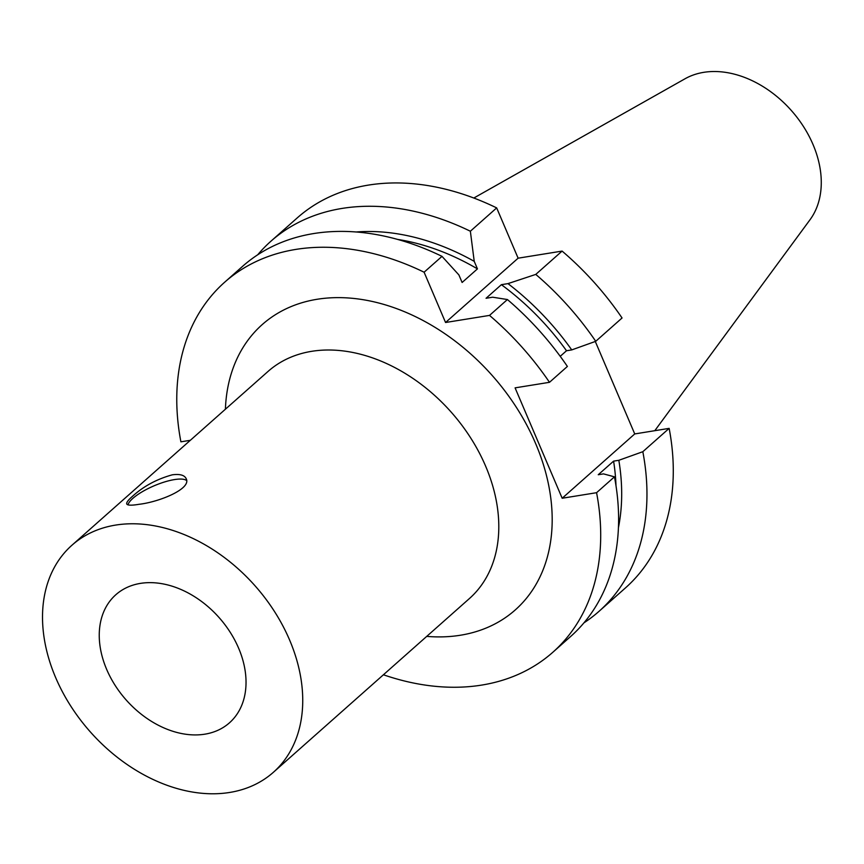 <?xml version="1.0" encoding="UTF-8"?>
<svg xmlns="http://www.w3.org/2000/svg" width="864" height="864" viewBox="0 0 864 864"><rect width="100%" height="100%" fill="white"/><g stroke="black" fill="none" stroke-linecap="round" stroke-linejoin="round"><path stroke-width="1.3" d="M445.554 322.499L424.105 272.214L442.001 256.36L458.892 274.925L462.11 282.474L477.446 268.877L474.228 261.338L470.362 231.228L496.67 207.9L518.119 258.185L445.554 322.499L489.521 315.403L507.416 299.538L492.653 297.205L486.054 298.274L501.39 284.677L507.978 283.619L535.777 274.406L562.097 251.089L518.119 258.185M595.296 341.474L634.738 433.933L562.172 498.247L515.084 387.86L549.493 382.309A247.298 179.388 -131.6 0 0 489.521 315.403M549.493 382.309L567.389 366.444A247.298 179.388 -131.6 0 0 507.416 299.538M442.001 256.36A247.298 179.388 -131.6 0 0 242.6 266.317L224.705 282.182A247.298 179.388 -131.6 0 0 180.9 441.817L190.35 440.294M424.105 272.214A247.298 179.388 -131.6 0 0 224.705 282.182M560.218 356.324L566.514 350.752A218.894 158.782 -131.6 0 0 501.39 284.677M477.446 268.877A218.894 158.782 -131.6 0 0 397.775 239.447M566.514 350.752L571.741 349.909A225.418 163.512 -131.6 0 0 507.978 283.619M474.228 261.338A225.418 163.512 -131.6 0 0 356.27 231.973M571.741 349.909L595.739 341.312A247.298 179.388 -131.6 0 0 535.777 274.406M470.362 231.228A247.298 179.388 -131.6 0 0 270.961 241.186A247.298 179.388 -131.6 0 0 257.699 254.794M595.739 341.312L622.058 317.984A247.298 179.388 -131.6 0 0 562.097 251.089M496.67 207.9A247.298 179.388 -131.6 0 0 297.281 217.868L270.961 241.186M634.738 433.933L669.146 428.371L642.827 451.699L618.829 460.296L613.591 461.138L598.255 474.725L603.493 473.882L614.466 476.831L596.57 492.696L562.172 498.247M583.924 622.868A247.298 179.388 -131.6 0 0 599.022 611.334L625.342 588.017A247.298 179.388 -131.6 0 0 669.146 428.371M599.022 611.334A247.298 179.388 -131.6 0 0 642.827 451.699M618.419 527.753A225.418 163.512 -131.6 0 0 618.829 460.296M615.989 485.644A218.894 158.782 -131.6 0 0 613.591 461.138M383.411 674.773A247.298 179.388 -131.6 0 0 552.766 652.331L570.661 636.466A247.298 179.388 -131.6 0 0 614.466 476.831M552.766 652.331A247.298 179.388 -131.6 0 0 596.57 492.696M139.061 504.295C131.652 505.548 127.548 505.44 126.738 503.971C126.295 502.621 128.088 500.17 132.127 496.638C143.262 486.41 156.676 479.131 172.336 474.811C179.863 473.828 184.475 475.103 186.16 478.634C191.894 488.786 158.987 502.07 139.061 504.295M186.559 480.524A32.303 9.288 -23.1 0 0 162.432 482.641A32.303 9.288 -23.1 0 0 132.872 498.366A32.303 9.288 -23.1 0 0 127.958 504.868M106.682 669.438A85.612 62.1 48.4 0 1 115.852 594.713A85.612 62.1 48.4 0 1 219.11 617.598A85.612 62.1 48.4 0 1 229.424 722.855A85.612 62.1 48.4 0 1 106.682 669.438M654.793 430.693L809.989 219.78A95.342 69.152 -131.6 0 0 799.535 120.744A95.342 69.152 -131.6 0 0 703.728 72.338A95.342 69.152 -131.6 0 0 685.022 78.775L473.828 198.018M426.74 636.379A190.685 138.316 -131.6 0 0 542.581 462.056A190.685 138.316 -131.6 0 0 317.088 299.279A190.685 138.316 -131.6 0 0 225.407 409.223M273.305 772.362L469.357 598.601A151.762 110.084 -131.6 0 0 470.707 437.983A151.762 110.084 -131.6 0 0 311.666 351.324A151.762 110.084 -131.6 0 0 268.024 371.444L71.971 545.206A151.762 110.084 -131.6 0 0 90.245 731.808A151.762 110.084 -131.6 0 0 273.305 772.362A151.762 110.084 -131.6 0 0 274.644 611.755A151.762 110.084 -131.6 0 0 115.614 525.085A151.762 110.084 -131.6 0 0 71.971 545.206"/></g></svg>
